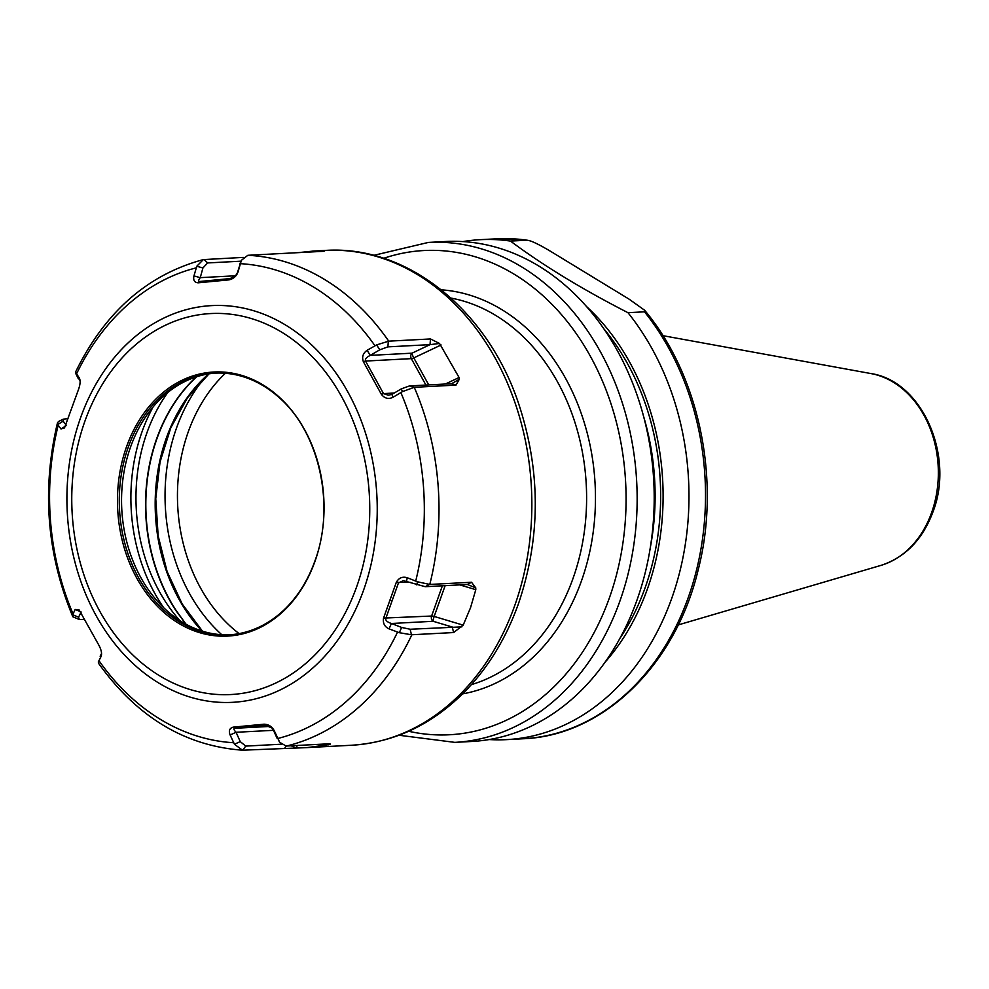 <?xml version="1.0" encoding="UTF-8"?>
<svg xmlns="http://www.w3.org/2000/svg" width="989" height="989" viewBox="0 0 989 989"><rect width="100%" height="100%" fill="white"/><g stroke="black" fill="none" stroke-linecap="round" stroke-linejoin="round"><path stroke-width="1.48" d="M454.816 742.368L471.852 741.466A250.328 195.365 -93 0 0 636.965 600.15A250.328 195.365 87 0 0 445.458 241.514L428.422 242.416A250.328 195.365 87 0 1 619.918 601.04A250.328 195.365 87 0 1 454.816 742.368L399.024 735.247M586.18 306.207A227.655 177.674 87 0 1 647.436 588.9A227.655 177.674 -93 0 1 604.984 662.321M627.966 312.685C582.088 289.171 542.912 265.299 510.448 241.069L526.989 240.203C530.932 240.475 539.326 244.506 552.159 252.282L629.177 299.21L644.63 310.249L644.507 311.819L627.966 312.685A250.328 195.365 87 0 1 671.754 598.308A250.328 195.365 -93 0 1 506.64 739.624A250.328 195.365 -93 0 1 489.184 739.549M462.901 241.588A250.328 195.365 87 0 1 480.246 239.672A250.328 195.365 87 0 1 510.448 241.069M496.787 238.806A250.328 195.365 -93 0 1 526.989 240.203L496.787 238.806L480.246 239.672M186.068 624.257L176.166 610.522A161.504 126.036 87 0 1 196.724 376.735M215.874 373.076A131.055 102.275 87 0 0 145.519 417.037A131.055 102.275 87 0 0 130.56 447.003A131.055 102.275 -93 0 0 155.1 598.493A131.055 102.275 -93 0 0 229.695 634.802M128.298 447.115A131.055 102.275 87 0 1 214.749 373.137A131.055 102.275 87 0 1 277.897 396.49C319.027 430.895 335.889 505.268 314.885 561.047C308.716 578.231 300.063 592.881 288.899 604.984A131.055 102.275 87 0 1 228.558 634.876A131.055 102.275 87 0 1 128.298 447.115M126.567 446.657A132.229 103.202 87 0 1 263.148 385.005A132.229 103.202 87 0 1 314.947 561.443A132.229 103.202 87 0 1 178.366 623.095A132.229 103.202 87 0 1 126.567 446.657M315.009 560.887A131.055 102.275 87 0 1 288.899 604.984M243.319 257.4L203.326 259.6L196.774 266.264L193.955 275.919C193.053 280.307 194.487 282.607 198.245 282.805L229.028 279.862C233.565 278.811 236.594 276.092 238.114 271.703L241.378 260.317L247.843 255.298A247.769 193.362 87 0 1 388.739 341.156L376.648 344.889L367.104 350.304C362.963 353.209 361.714 357.017 363.371 361.727L381.457 394.45C384.721 398.505 388.578 399.432 393.041 397.244L402.474 391.607L414.255 387.317A247.769 193.362 87 0 1 429.782 584.45L417.457 581.779L407.258 577.724C402.436 576.327 398.765 577.897 396.268 582.422L383.559 618.088C382.718 623.169 384.548 626.766 389.048 628.88L399.321 632.7L411.461 634.765L453.605 632.552L463.173 625.147L434.171 616.444A3.944 1.162 19.6 0 0 431.612 616.036L442.38 585.797M57.721 424.541L63.123 421.178L63.271 419.163L58.586 421.487L57.498 422.748L57.721 424.541L60.972 428.954L64.483 427.953L78.712 388.912C80.406 383.794 80.554 380.085 79.182 377.81L75.51 372.161C104.772 312.215 147.373 274.695 203.326 259.6M281.42 744.21L245.729 746.102L242.688 750.194L307.023 747.61L329.213 744.63C331.055 744.124 330.734 743.864 328.249 743.839L286.105 746.052L279.689 742.294L274.274 730.76C272 726.544 268.588 724.356 264.038 724.195L233.256 727.138C229.547 728.139 228.508 730.76 230.128 734.988L234.442 744.247L242.478 750.194C184.819 745.904 136.816 716.914 98.492 663.223L98.344 661.876L101.138 656.375C102.102 653.642 101.36 649.946 98.912 645.273L79.145 609.941L75.189 609.447L72.704 614.713L72.815 616.765L79.268 619.485L78.564 617.198L81.197 612.018M66.51 425.493L63.123 421.178M60.972 428.954L65.447 426.16M63.271 419.163L67.944 418.668M429.782 584.45L471.518 582.249L467.426 584.474L475.746 587.862L475.796 589.679L470.529 607.728L463.173 625.147M328.744 743.839L329.213 744.63L330.252 744.012M298.406 252.628L313.859 251.021L322.142 251.379M247.843 255.298L322.55 251.354C325.01 251.132 325.294 250.983 323.403 250.885L322.426 250.835M322.55 251.354C325.01 251.132 325.294 250.983 323.403 250.885L323.255 251.293M388.739 341.156L430.475 338.955L430.03 344.642L439.524 343.467L430.475 338.955M414.255 387.317L455.991 385.104L459.304 379.269L459.081 377.514L439.524 343.467M475.746 587.862L471.518 582.249M461.851 626.878L410.138 629.251L401.633 627.446L391.421 623.49C387.255 622.106 385.376 620.424 385.797 618.446L398.431 582.991L403.327 580.642L425.295 586.7L467.426 584.474M453.605 632.552L452.282 627.026L433.157 621.29A3.944 3.078 87 0 1 431.612 616.036L383.559 618.088M399.321 632.7L401.633 627.446M389.048 628.88L391.421 623.49L433.157 621.29A3.944 0.643 106.7 0 1 434.171 616.444L445.137 585.649M396.268 582.422L410.25 582.36M407.258 577.724L406.578 580.939M417.457 581.779L416.789 584.895M75.856 373.619L80.035 380.864M75.56 373.162L78.279 378.614M196.774 266.264L202.93 267.957L207.665 262.938L240.995 261.183M240.735 262.073L237.001 274.151M241.378 260.317L239.659 264.446M238.114 271.703L235.691 275.523L230.165 278.577L199.469 281.506M229.028 279.862L230.165 278.577M198.245 282.805L199.555 281.506C198.097 281.605 198.332 280.332 200.26 277.649L202.93 267.957M193.955 275.919L200.26 277.649L235.382 275.795M387.886 346.867L430.03 344.642L412.03 353.172A3.944 3.078 -93 0 0 411.325 358.636L365.522 361.059C364.793 359.217 366.387 357.326 370.294 355.372L379.751 349.822L387.886 346.867L388.331 341.193M459.304 379.269L451.614 383.695L409.471 385.92L401.336 388.862L391.879 394.413L388.281 395.204L383.509 393.597L365.522 361.059L363.371 361.727M455.991 385.104L451.614 383.695M402.474 391.607L401.336 388.862M393.041 397.244L391.879 394.413M381.457 394.45L383.509 393.597L394.24 393.029M367.104 350.304L370.294 355.372L412.03 353.172A3.944 0.692 64.7 0 0 413.798 357.894A3.944 1.298 -28.9 0 1 411.325 358.636L425.925 385.055M376.648 344.889L379.751 349.822M84.399 619.411L79.268 619.485M72.704 614.713L78.564 617.198M75.189 609.447L80.344 611.647M101.508 653.568L100.149 656.251M284.832 747.981L286.254 746.052M234.442 744.247L240.24 741.614L236.087 732.28C233.75 729.808 233.317 728.473 234.764 728.287L265.485 725.345L271.827 727.941L274.274 730.76M245.729 746.102L240.24 741.614M230.128 734.988L236.087 732.28L273.496 730.315M233.256 727.138L234.764 728.287L269.441 726.445M264.038 724.195L265.608 725.345M278.404 740.056L279.689 742.294M272.816 728.782L276.982 738.115M295.538 747.845L291.223 745.793M185.92 624.183L175.894 610.547A161.528 126.06 87 0 1 196.292 376.871M383.732 258.302A242.441 189.208 87 0 1 579.616 338.535A242.441 189.208 87 0 1 609.397 597.888A242.441 189.208 87 0 1 408.704 731.279M462.605 693.87A203.252 158.623 -93 0 0 581.47 580.877A203.252 158.623 -93 0 0 441.279 289.814M619.918 638.35A224.528 175.226 -93 0 0 645.199 587.54A224.528 175.226 -93 0 0 603.562 328.459M644.63 310.249C699.594 375.733 721.204 481.013 698.172 569.911C675.536 665.09 603.129 735.779 523.181 738.758A250.328 195.365 -93 0 0 693.957 579.702A250.328 195.365 -93 0 0 644.507 311.819M662.939 335.679L870.839 373.545A97.688 76.24 87 0 1 931.626 512.599A97.688 76.24 87 0 1 880.964 565.387L678.207 624.924M239.103 633.603A156.423 122.067 87 0 1 188.207 431.995A156.423 122.067 87 0 1 225.368 373.273M221.783 634.715A165.781 129.374 87 0 1 176.45 428.2A165.781 129.374 87 0 1 204.884 377.613M208.704 373.891A161.504 126.036 -93 0 0 201.954 631.031M179.813 620.56A159.427 124.429 -93 0 1 146.941 432.749A159.427 124.429 87 0 1 167.771 392.497M163.692 607.741A162.159 126.555 -93 0 1 142.045 431.723A162.159 126.555 87 0 1 153.097 406.949M84.881 421.252A190.766 148.869 -93 0 0 159.6 675.784A190.766 148.869 -93 0 0 356.633 586.848A190.766 148.869 87 0 0 281.914 332.316A190.766 148.869 87 0 0 84.881 421.252M80.579 417.754A198.641 155.026 -93 0 0 158.401 682.806A198.641 155.026 -93 0 0 363.569 590.198A198.641 155.026 87 0 0 285.759 325.146A198.641 155.026 87 0 0 80.579 417.754M400.879 392.633A239.882 187.218 87 0 1 415.726 581.025M240.302 263.667A239.882 187.218 87 0 1 374.942 345.717M76.376 374.238A239.882 187.218 87 0 1 196.168 267.883M58.166 425.369A239.882 187.218 -93 0 0 73.013 613.761M98.949 660.664A239.882 187.218 -93 0 0 233.577 742.714M277.724 738.499A239.882 187.218 -93 0 0 397.516 632.156M286.513 746.04A247.769 193.362 -93 0 0 411.869 634.753M351.379 745.261C394.636 742.455 432.7 724.319 465.572 690.878C488.591 666.969 506.207 637.954 518.421 603.834C540.958 537.324 540.884 470.183 518.211 402.387C486.86 309.433 406.813 244.889 325.257 250.427A247.769 193.362 87 0 1 514.799 605.392A247.769 193.362 87 0 1 351.379 745.261L307.567 747.573M475.796 589.679L459.786 584.87M411.461 634.765L410.138 629.251M389.617 600.274L391.792 600.731M204.031 259.477L207.665 262.938M441.094 344.976L413.798 357.894L428.732 384.906M459.081 377.514L445.334 384.029M413.835 387.329L409.471 385.92M429.374 584.474L425.295 586.7M471.382 684.635A196.947 153.703 -93 0 0 573.051 578.342A196.947 153.703 -93 0 0 450.984 298.085M328.261 744.902L327.507 743.876M297.652 747.832L295.983 745.545M650.28 547.721A220.584 172.148 -93 0 0 643.295 415.405M373.694 255.36L428.422 242.416M523.181 738.758L506.64 739.624M870.839 373.545C922.317 380.988 954.719 456.09 933.01 511.746C922.688 539.5 905.331 557.376 880.964 565.387M209.038 373.83L187.44 397.85L170.813 427.755L160.045 461.974L155.755 498.666L158.153 535.877L167.129 571.617L182.186 603.97L202.51 631.205M72.815 616.765C46.804 554.05 41.699 489.382 57.498 422.748M314.329 250.996L325.257 250.427"/></g></svg>
